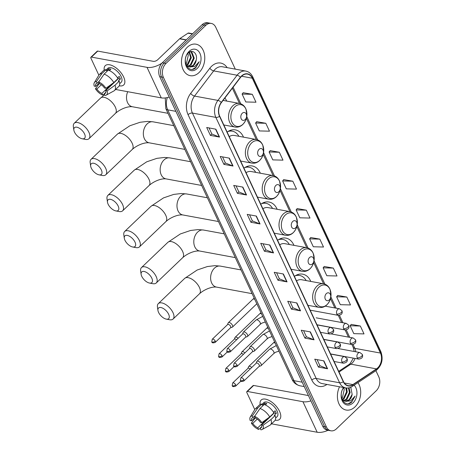 <?xml version="1.0" encoding="UTF-8"?>
<svg xmlns="http://www.w3.org/2000/svg" width="455" height="455" viewBox="0 0 455 455"><rect width="100%" height="100%" fill="white"/><g stroke="black" fill="none" stroke-linecap="round" stroke-linejoin="round"><path stroke-width="0.68" d="M243.505 137.148A17.677 12.672 100.4 0 0 235.389 129.885A17.677 12.672 100.4 0 0 227.136 132.081M260.328 173.213A17.677 12.672 100.4 0 0 252.206 165.956A17.677 12.672 100.4 0 0 243.954 168.151M277.146 209.283A17.677 12.672 100.4 0 0 269.03 202.02A17.677 12.672 100.4 0 0 260.772 204.221M293.964 245.353A17.677 12.672 100.4 0 0 285.848 238.09A17.677 12.672 100.4 0 0 277.59 240.291M310.782 281.423A17.677 12.672 100.4 0 0 302.666 274.16A17.677 12.672 100.4 0 0 294.413 276.361M226.687 101.078A17.677 12.672 100.4 0 0 224.912 97.967M235.286 69.143L215.755 27.255A10.004 7.172 100.4 0 0 211.285 23.427L207.622 22.75A10.004 7.172 100.4 0 0 202.128 24.689L162.327 62.756A10.004 7.172 100.4 0 0 159.728 76.668L322.766 426.301A10.004 7.172 100.4 0 0 327.236 430.129L329.067 430.47A10.004 7.172 100.4 0 1 324.597 426.636A10.004 7.172 100.4 0 0 329.067 430.47L330.893 430.805A10.004 7.172 100.4 0 0 336.393 428.866L376.188 390.799A10.004 7.172 100.4 0 0 378.793 376.888L375.904 370.694M211.285 23.427A10.004 7.172 100.4 0 0 205.785 25.366L165.99 63.433L164.158 63.091A10.004 7.172 100.4 0 0 161.559 77.003L324.597 426.636L161.559 77.003A10.004 7.172 100.4 0 1 164.158 63.091L203.959 25.031L164.158 63.091L162.327 62.756M209.454 23.086A10.004 7.172 100.4 0 0 203.959 25.031A10.004 7.172 100.4 0 1 209.454 23.086M187.238 47.297A16.01 11.477 100.4 0 0 181.59 64.007A16.01 11.477 100.4 0 0 190.23 75.678A16.01 11.477 100.4 0 0 199.023 72.567A16.01 11.477 100.4 0 0 204.67 55.857A16.01 11.477 100.4 0 0 196.031 44.186A16.01 11.477 100.4 0 0 187.238 47.297A16.01 11.477 100.4 0 0 181.59 64.007A16.01 11.477 100.4 0 0 190.23 75.678A16.01 11.477 100.4 0 0 199.023 72.567A16.01 11.477 100.4 0 0 204.67 55.857A16.01 11.477 100.4 0 0 196.031 44.186A16.01 11.477 100.4 0 0 187.238 47.297M339.521 386.773A16.01 11.477 100.4 0 0 346.147 410.04A16.01 11.477 100.4 0 0 354.94 406.935A16.01 11.477 100.4 0 0 357.943 382.655A16.01 11.477 100.4 0 1 354.94 406.935A16.01 11.477 100.4 0 1 346.147 410.04A16.01 11.477 100.4 0 1 339.521 386.773M241.656 76.184A10.67 7.65 -79.6 0 1 247.52 74.114A10.67 7.65 -79.6 0 1 252.286 78.197L380.46 353.063A10.67 7.65 -79.6 0 1 376.461 368.886L352.887 384.583A10.67 7.65 -79.6 0 1 348.246 385.669A10.67 7.65 -79.6 0 1 343.479 381.586L219.725 116.19A10.67 7.65 -79.6 0 1 221.392 102.597L240.547 77.424A10.67 7.65 -79.6 0 1 241.656 76.184M241.554 75.974A10.937 7.843 100.4 0 0 240.422 77.248L221.267 102.415A10.937 7.843 100.4 0 0 219.555 116.349L343.309 381.745A10.937 7.843 100.4 0 0 352.955 384.822L376.53 369.119A10.937 7.843 100.4 0 0 380.625 352.904L252.451 78.038A10.937 7.843 100.4 0 0 241.554 75.974M360.337 326.013L350.14 325.746L353.819 333.646L364.023 333.907L360.337 326.013L351.232 324.404M346.835 297.052L336.632 296.785L340.317 304.685L350.515 304.947L346.835 297.052L337.724 295.443M333.327 268.092L323.13 267.824L326.809 275.724L337.013 275.986L333.327 268.092L324.222 266.482M319.825 239.131L309.622 238.864L313.307 246.764L323.511 247.025L319.825 239.131L310.72 237.521M252.303 94.322L242.1 94.06L245.785 101.96L255.983 102.221L252.303 94.322L243.192 92.718M265.805 123.282L255.608 123.021L259.287 130.921L269.491 131.182L265.805 123.282L256.7 121.678M279.313 152.249L269.11 151.981L272.795 159.881L282.993 160.143L279.313 152.249L270.202 150.639M292.815 181.209L282.618 180.942L286.297 188.842L296.501 189.104L292.815 181.209L283.71 179.6M306.323 210.17L296.12 209.903L299.805 217.803L310.003 218.064L306.323 210.17L297.212 208.561M165.99 63.433A10.004 7.172 100.4 0 0 163.385 77.339L326.428 426.978A10.004 7.172 100.4 0 0 330.893 430.805M300.567 310.845L291.422 309.161L287.736 301.261L296.882 302.95L300.567 310.845A2.667 1.308 -25 0 1 300.272 310.765L296.609 302.899M314.069 339.811L304.924 338.122L301.244 330.222L310.39 331.911L314.069 339.811A2.667 1.308 -25 0 1 313.779 339.726L310.111 331.86M327.577 368.772L318.432 367.083L314.746 359.183L323.892 360.872L327.577 368.772A2.667 1.308 -25 0 1 327.281 368.686L323.613 360.821M260.055 223.962L250.904 222.279L247.224 214.379L256.37 216.068L260.055 223.962A2.667 1.308 -25 0 1 259.76 223.883L256.091 216.017M246.547 195.002L237.402 193.318L233.716 185.418L242.868 187.107L246.547 195.002A2.667 1.308 -25 0 1 246.257 194.922L242.589 187.056M233.045 166.041L223.894 164.357L220.214 156.457L229.36 158.147L233.045 166.041A2.667 1.308 -25 0 1 232.75 165.961L229.081 158.095M219.537 137.08L210.392 135.397L206.706 127.497L215.858 129.186L219.537 137.08A2.667 1.308 -25 0 1 219.247 137L215.579 129.135M287.06 281.884L277.914 280.2L274.234 272.3L283.38 273.99L287.06 281.884A2.667 1.308 -25 0 1 286.769 281.804L283.101 273.938M273.557 252.923L264.412 251.24L260.726 243.34L269.872 245.029L273.557 252.923A2.667 1.308 -25 0 1 273.267 252.843L269.599 244.978M264.412 251.24L265.885 249.829M263.058 243.772L265.902 249.869L273.267 252.843M277.914 280.2L279.387 278.79M276.566 272.733L279.404 278.83L286.769 281.804M210.392 135.397L211.865 133.986M209.038 127.929L211.882 134.026L219.247 137M223.894 164.357L225.373 162.947M222.546 156.89L225.39 162.987L232.75 165.961M237.402 193.318L238.875 191.908M236.048 185.85L238.892 191.947L246.257 194.922M250.904 222.279L252.377 220.868M249.556 214.811L252.394 220.908L259.76 223.883M318.432 367.083L319.905 365.672M317.078 359.615L319.922 365.712L327.281 368.686M304.924 338.122L306.397 336.711M303.57 330.654L306.414 336.751L313.779 339.726M291.422 309.161L292.895 307.751M290.068 301.693L292.912 307.79L300.272 310.765M296.12 209.903L297.263 208.498M282.618 180.942L283.761 179.537M269.11 151.981L270.259 150.577M255.608 123.021L256.751 121.616M242.1 94.06L243.249 92.655M309.622 238.864L310.771 237.459M323.13 267.824L324.273 266.42M336.632 296.785L337.781 295.38M350.14 325.746L351.283 324.341M189.462 52.097L191.333 57.643L188.137 64.451L186.726 65.383M189.109 52.325L190.605 57.506L187.409 64.314L186.413 65.031M190.122 51.768L191.947 52.319L194.239 58.177L191.043 64.985L188.034 66.413M190.355 51.779L191.219 52.183L193.511 58.047L190.315 64.849L187.699 66.208M196.236 59.986C197.811 53.468 192.255 48.878 188.376 52.916C181.084 59.298 188.131 74.427 195.673 67.886L199.216 61.698L194.803 66.493L189.928 66.982A7.536 5.403 100.4 0 0 193.62 65.463A7.536 5.403 100.4 0 0 196.236 59.986L193.216 65.389L189.075 66.834M189.928 66.982L187.972 66.379L185.776 64.081M189.126 51.347A10.874 7.792 100.4 0 0 186.3 66.464A10.874 7.792 100.4 0 0 197.134 68.517A10.874 7.792 100.4 0 0 199.961 53.4A10.874 7.792 100.4 0 0 189.126 51.347M187.864 53.44L188.325 55.083A7.536 5.403 100.4 0 0 187.79 53.525M188.325 55.083L186.436 63.529M199.216 61.698L195.695 67.499L192.596 69.217M104.212 70.076A13.343 6.597 46.3 0 1 117.652 69.194A13.343 6.597 46.3 0 1 120.74 72.419A13.343 6.597 46.3 0 1 123.641 76.986A13.343 6.597 46.3 0 1 119.255 85.807A13.343 6.597 46.3 0 0 123.715 84.943A13.343 6.597 46.3 0 0 123.641 76.986A13.343 6.597 46.3 0 0 114.415 66.771A13.343 6.597 46.3 0 0 105.27 65.662A13.343 6.597 46.3 0 0 104.212 70.076M162.025 63.063A13.343 6.552 155 0 1 147.022 67.346L91.461 57.097A1.666 0.825 -133.7 0 0 90.92 57.211A1.666 0.825 -133.7 0 0 90.926 58.2L98.854 75.194M169.237 97.051A13.343 6.552 155 0 1 161.263 97.882L115.61 89.464M90.92 57.211L97.205 51.199A1.666 0.825 46.3 0 1 97.74 51.085L153.307 61.334A3.333 1.638 -25 0 0 157.686 59.753L179.588 38.8A1.666 1.194 -79.6 0 1 179.782 38.647L187.972 33.192A1.666 1.194 -79.6 0 1 188.694 33.027L192.653 33.755M99.15 83.026L95.63 86.393A6.671 3.299 46.3 0 1 96.056 83.703A6.671 3.299 46.3 0 1 97.148 83.214L99.213 81.24M104.093 74.137L98.678 82.019L99.435 83.635A6.671 3.299 46.3 0 1 104.485 88.025L105.89 88.287L113.796 82.571L117.987 78.567A11.005 5.443 46.3 0 0 108.279 70.133L104.093 74.137A11.005 5.443 46.3 0 1 113.796 82.571M106.106 69.945L107.807 68.313A9.674 4.783 46.3 0 1 114.438 69.12A9.674 4.783 46.3 0 1 121.127 76.525A9.674 4.783 46.3 0 1 121.178 82.292L119.705 83.703M117.578 77.902L119.153 76.394A9.674 4.783 46.3 0 1 119.87 77.725A9.674 4.783 46.3 0 1 120.382 79.028L118.289 81.03L119.216 81.2A11.005 5.443 46.3 0 1 118.749 86.461L114.558 90.465A11.005 5.443 46.3 0 1 113.972 90.898L106.197 95.129A8.673 4.288 46.3 0 1 104.946 95.453L104.189 93.832L105.816 92.28M117.913 77.578A6.671 3.299 -133.7 0 1 118.277 78.635L105.714 90.659L107.118 90.915L115.024 85.204L119.216 81.2M115.024 85.204A11.005 5.443 46.3 0 1 114.558 90.465M98.678 82.019A8.673 4.288 46.3 0 1 105.89 88.287M107.118 90.915A8.673 4.288 46.3 0 1 106.197 95.129M111.498 84.238L101.903 93.412L102.659 95.032L104.303 94.083M102.659 95.032A8.673 4.288 46.3 0 1 95.448 88.765L96.852 89.026L101.34 84.738M99.355 83.47L95.448 88.765M105.714 90.659A6.671 3.299 46.3 0 1 105.281 93.343A6.671 3.299 46.3 0 1 104.189 93.832M101.903 93.412A6.671 3.299 46.3 0 1 96.852 89.026M108.586 68.773L109.427 70.576L110.872 69.194A9.674 4.783 46.3 0 0 108.586 68.773L106.493 70.775L105.992 69.712L101.806 73.716L96.392 81.599L97.148 83.214M95.63 86.393L94.219 86.131A8.673 4.288 46.3 0 1 94.316 82.708L98.889 75.132A11.005 5.443 46.3 0 1 99.344 74.563L103.535 70.553A11.005 5.443 46.3 0 1 105.992 69.712M99.344 74.563A11.005 5.443 46.3 0 1 101.806 73.716M94.316 82.708A8.673 4.288 46.3 0 1 96.392 81.599M118.277 78.635L120.382 79.028M74.478 132.058A7.337 3.629 -133.7 0 0 82.184 138.769A7.337 3.629 -133.7 0 0 84.539 133.912A7.337 3.629 -133.7 0 0 77.765 127.457A7.337 3.629 -133.7 0 0 73.847 130.05A7.337 3.629 -133.7 0 0 74.478 132.058M73.847 130.05L73.363 126.718A10.67 5.278 46.3 0 1 74.228 123.265A10.67 5.278 46.3 0 1 81.536 124.158A10.67 5.278 46.3 0 1 88.918 132.331A10.67 5.278 46.3 0 1 88.981 138.69A10.67 5.278 46.3 0 1 85.494 139.401L82.184 138.769M245.194 119.585A4.004 2.866 100.4 0 0 246.229 114.023A4.004 2.866 100.4 0 0 242.242 113.267A4.004 2.866 100.4 0 0 241.207 118.829A4.004 2.866 100.4 0 0 245.194 119.585M91.296 168.123A7.337 3.629 -133.7 0 0 99.002 174.839A7.337 3.629 -133.7 0 0 101.357 169.982A7.337 3.629 -133.7 0 0 94.583 163.527A7.337 3.629 -133.7 0 0 90.664 166.12A7.337 3.629 -133.7 0 0 91.296 168.123M90.664 166.12L90.187 162.788A10.67 5.278 46.3 0 1 91.046 159.335A10.67 5.278 46.3 0 1 98.36 160.223A10.67 5.278 46.3 0 1 105.736 168.401A10.67 5.278 46.3 0 1 105.799 174.76A10.67 5.278 46.3 0 1 102.312 175.465L99.002 174.839M262.012 155.655A4.004 2.866 100.4 0 0 263.053 150.093A4.004 2.866 100.4 0 0 259.066 149.337A4.004 2.866 100.4 0 0 258.025 154.899A4.004 2.866 100.4 0 0 262.012 155.655M240.632 161.036L251.928 163.118A12.006 8.605 100.4 0 1 245.444 154.364A12.006 8.605 100.4 0 1 249.681 141.829A12.006 8.605 100.4 0 1 256.279 139.503L234.359 135.459A12.006 8.605 100.4 0 0 229.246 136.614M238.903 136.295A15.84 11.358 100.4 0 0 232.312 131.182A15.84 11.358 100.4 0 0 227.904 131.552M232.312 131.182L231.396 131.012A15.84 11.358 100.4 0 0 228.984 130.926M108.114 204.193A7.337 3.629 -133.7 0 0 115.82 210.91A7.337 3.629 -133.7 0 0 118.175 206.052A7.337 3.629 -133.7 0 0 111.401 199.591A7.337 3.629 -133.7 0 0 107.482 202.191A7.337 3.629 -133.7 0 0 108.114 204.193M107.482 202.191L107.005 198.852A10.67 5.278 46.3 0 1 107.863 195.405A10.67 5.278 46.3 0 1 115.178 196.293A10.67 5.278 46.3 0 1 122.56 204.466A10.67 5.278 46.3 0 1 122.617 210.83A10.67 5.278 46.3 0 1 119.136 211.535L115.82 210.91M278.83 191.726A4.004 2.866 100.4 0 0 279.87 186.163A4.004 2.866 100.4 0 0 275.884 185.407A4.004 2.866 100.4 0 0 274.843 190.969A4.004 2.866 100.4 0 0 278.83 191.726M257.45 197.106L268.746 199.188A12.006 8.605 100.4 0 1 262.268 190.435A12.006 8.605 100.4 0 1 266.505 177.899A12.006 8.605 100.4 0 1 273.097 175.573L251.183 171.529A12.006 8.605 100.4 0 0 246.064 172.684M255.721 172.365A15.84 11.358 100.4 0 0 249.13 167.252A15.84 11.358 100.4 0 0 244.722 167.616M249.13 167.252L248.22 167.082A15.84 11.358 100.4 0 0 245.808 166.996M124.937 240.263A7.337 3.629 -133.7 0 0 132.644 246.98A7.337 3.629 -133.7 0 0 134.999 242.117A7.337 3.629 -133.7 0 0 128.219 235.662A7.337 3.629 -133.7 0 0 124.3 238.261A7.337 3.629 -133.7 0 0 124.937 240.263M124.3 238.261L123.823 234.922A10.67 5.278 46.3 0 1 124.681 231.476A10.67 5.278 46.3 0 1 131.995 232.363A10.67 5.278 46.3 0 1 139.378 240.536A10.67 5.278 46.3 0 1 139.435 246.9A10.67 5.278 46.3 0 1 135.954 247.605L132.644 246.98M295.648 227.796A4.004 2.866 100.4 0 0 296.688 222.228A4.004 2.866 100.4 0 0 292.701 221.477A4.004 2.866 100.4 0 0 291.661 227.039A4.004 2.866 100.4 0 0 295.648 227.796M274.274 233.17L285.564 235.258A12.006 8.605 100.4 0 1 279.086 226.505A12.006 8.605 100.4 0 1 283.323 213.969A12.006 8.605 100.4 0 1 289.92 211.638L268.001 207.599A12.006 8.605 100.4 0 0 262.882 208.748M272.545 208.435A15.84 11.358 100.4 0 0 265.953 203.322A15.84 11.358 100.4 0 0 261.545 203.686M265.953 203.322L265.037 203.152A15.84 11.358 100.4 0 0 262.626 203.066M141.755 276.333A7.337 3.629 -133.7 0 0 149.462 283.05A7.337 3.629 -133.7 0 0 151.816 278.187A7.337 3.629 -133.7 0 0 145.043 271.732A7.337 3.629 -133.7 0 0 141.124 274.331A7.337 3.629 -133.7 0 0 141.755 276.333M141.124 274.331L140.641 270.992A10.67 5.278 46.3 0 1 141.505 267.546A10.67 5.278 46.3 0 1 148.813 268.433A10.67 5.278 46.3 0 1 156.196 276.606A10.67 5.278 46.3 0 1 156.258 282.97A10.67 5.278 46.3 0 1 152.772 283.675L149.462 283.05M312.471 263.86A4.004 2.866 100.4 0 0 313.512 258.298A4.004 2.866 100.4 0 0 309.525 257.547A4.004 2.866 100.4 0 0 308.484 263.109A4.004 2.866 100.4 0 0 312.471 263.86M291.092 269.241L302.382 271.322A12.006 8.605 100.4 0 1 295.904 262.575A12.006 8.605 100.4 0 1 300.141 250.04A12.006 8.605 100.4 0 1 306.738 247.708L284.819 243.67A12.006 8.605 100.4 0 0 279.706 244.818M289.363 244.506A15.84 11.358 100.4 0 0 282.771 239.393A15.84 11.358 100.4 0 0 278.363 239.757M282.771 239.393L281.855 239.222A15.84 11.358 100.4 0 0 279.444 239.137M158.573 312.403A7.337 3.629 -133.7 0 0 166.28 319.12A7.337 3.629 -133.7 0 0 168.634 314.257A7.337 3.629 -133.7 0 0 161.861 307.802A7.337 3.629 -133.7 0 0 157.942 310.401A7.337 3.629 -133.7 0 0 158.573 312.403M157.942 310.401L157.464 307.062A10.67 5.278 46.3 0 1 158.323 303.616A10.67 5.278 46.3 0 1 165.637 304.503A10.67 5.278 46.3 0 1 173.014 312.676A10.67 5.278 46.3 0 1 173.076 319.04A10.67 5.278 46.3 0 1 169.596 319.746L166.28 319.12M329.289 299.93A4.004 2.866 100.4 0 0 330.33 294.368A4.004 2.866 100.4 0 0 326.343 293.611A4.004 2.866 100.4 0 0 325.302 299.18A4.004 2.866 100.4 0 0 329.289 299.93M307.91 305.311L319.205 307.392A12.006 8.605 100.4 0 1 312.727 298.645A12.006 8.605 100.4 0 1 316.959 286.11A12.006 8.605 100.4 0 1 323.556 283.778L301.637 279.74A12.006 8.605 100.4 0 0 296.524 280.889M306.181 280.576A15.84 11.358 100.4 0 0 299.589 275.457A15.84 11.358 100.4 0 0 295.181 275.827M299.589 275.457L298.673 275.292A15.84 11.358 100.4 0 0 296.262 275.207M230.537 327.759L232.152 327.253A3.003 1.484 -133.7 0 0 232.465 327.071A3.003 1.484 -133.7 0 0 232.448 325.279A3.003 1.484 -133.7 0 0 229.286 322.532A3.003 1.484 -133.7 0 0 228.313 322.732A3.003 1.484 -133.7 0 0 228.12 323.039L227.54 324.625M215.243 341.079A2.167 1.075 -133.7 0 1 215.255 342.376L230.634 327.668A2.167 1.075 -133.7 0 0 230.622 326.377A2.167 1.075 -133.7 0 0 228.336 324.392A2.167 1.075 -133.7 0 0 227.636 324.534L212.263 339.242L211.797 341.722A2.167 1.064 155 0 0 212.4 342.109A2.167 1.064 -25 0 0 215.243 341.079A2.167 1.075 -133.7 0 0 213.748 339.424A2.167 1.075 -133.7 0 0 212.263 339.242M238.119 338.31A3.003 1.484 -133.7 0 0 236.088 337.115A3.003 1.484 -133.7 0 0 235.116 337.32A3.003 1.484 -133.7 0 0 234.922 337.621L234.342 339.214M236.56 339.8A2.167 1.075 -133.7 0 0 235.138 338.975A2.167 1.075 -133.7 0 0 234.439 339.123L219.06 353.825L218.593 356.31A2.167 1.064 155 0 0 219.202 356.697A2.167 1.064 -25 0 0 222.046 355.668A2.167 1.075 -133.7 0 0 220.55 354.007A2.167 1.075 -133.7 0 0 219.06 353.825M244.915 352.898A3.003 1.484 -133.7 0 0 242.89 351.704A3.003 1.484 -133.7 0 0 241.918 351.903A3.003 1.484 -133.7 0 0 241.724 352.21L241.144 353.797M243.362 354.382A2.167 1.075 -133.7 0 0 241.941 353.563A2.167 1.075 -133.7 0 0 241.235 353.706L225.862 368.413L225.396 370.893A2.167 1.064 155 0 0 225.999 371.28A2.167 1.064 -25 0 0 228.848 370.256A2.167 1.075 -133.7 0 0 227.346 368.596A2.167 1.075 -133.7 0 0 225.862 368.413M251.717 367.481A3.003 1.484 -133.7 0 0 249.693 366.286A3.003 1.484 -133.7 0 0 248.72 366.491A3.003 1.484 -133.7 0 0 248.527 366.793L247.947 368.385M250.165 368.971A2.167 1.075 -133.7 0 0 248.743 368.146A2.167 1.075 -133.7 0 0 248.038 368.294L232.664 382.996L232.198 385.482A2.167 1.064 155 0 0 232.801 385.868A2.167 1.064 -25 0 0 235.65 384.839A2.167 1.075 -133.7 0 0 234.149 383.178A2.167 1.075 -133.7 0 0 232.664 382.996M245.558 337.195L247.167 336.689A3.003 1.484 -133.7 0 0 247.48 336.507A3.003 1.484 -133.7 0 0 247.048 333.998A3.003 1.484 -133.7 0 0 244.301 331.968A3.003 1.484 -133.7 0 0 243.334 332.167A3.003 1.484 -133.7 0 0 243.135 332.474L242.56 334.061M230.264 350.515A2.167 1.075 -133.7 0 1 230.275 351.812L245.649 337.104A2.167 1.075 -133.7 0 0 245.637 335.813A2.167 1.075 -133.7 0 0 243.351 333.828A2.167 1.075 -133.7 0 0 242.651 333.97L227.278 348.678L226.812 351.158A2.167 1.064 155 0 0 227.415 351.544A2.167 1.064 -25 0 0 230.264 350.515A2.167 1.075 -133.7 0 0 228.763 348.854A2.167 1.075 -133.7 0 0 227.278 348.678M252.354 351.778L253.97 351.271A3.003 1.484 -133.7 0 0 254.282 351.089A3.003 1.484 -133.7 0 0 253.85 348.581A3.003 1.484 -133.7 0 0 251.103 346.551A3.003 1.484 -133.7 0 0 250.136 346.75A3.003 1.484 -133.7 0 0 249.937 347.057L249.363 348.644M237.061 365.103A2.167 1.075 -133.7 0 1 237.078 366.394L252.451 351.692A2.167 1.075 -133.7 0 0 252.44 350.396A2.167 1.075 -133.7 0 0 250.153 348.411A2.167 1.075 -133.7 0 0 249.454 348.558L234.08 363.261L233.614 365.746A2.167 1.064 155 0 0 234.217 366.133A2.167 1.064 -25 0 0 237.061 365.103A2.167 1.075 -133.7 0 0 235.565 363.443A2.167 1.075 -133.7 0 0 234.08 363.261M259.157 366.366L260.772 365.86A3.003 1.484 -133.7 0 0 261.085 365.678A3.003 1.484 -133.7 0 0 260.647 363.17A3.003 1.484 -133.7 0 0 257.905 361.139A3.003 1.484 -133.7 0 0 256.933 361.338A3.003 1.484 -133.7 0 0 256.739 361.645L256.159 363.232M243.863 379.686A2.167 1.075 -133.7 0 1 243.874 380.983L259.253 366.275A2.167 1.075 -133.7 0 0 259.242 364.984A2.167 1.075 -133.7 0 0 256.956 362.999A2.167 1.075 -133.7 0 0 256.256 363.141L240.883 377.849L240.416 380.329A2.167 1.064 155 0 0 241.019 380.716A2.167 1.064 -25 0 0 243.863 379.686A2.167 1.075 -133.7 0 0 242.367 378.025A2.167 1.075 -133.7 0 0 240.883 377.849M260.129 404.444A13.343 6.597 46.3 0 1 273.569 403.557A13.343 6.597 46.3 0 1 276.657 406.781A13.343 6.597 46.3 0 1 279.558 411.354A13.343 6.597 46.3 0 1 275.173 420.17A13.343 6.597 46.3 0 0 279.632 419.311A13.343 6.597 46.3 0 0 279.558 411.354A13.343 6.597 46.3 0 0 270.333 401.139A13.343 6.597 46.3 0 0 261.187 400.03A13.343 6.597 46.3 0 0 260.129 404.444M310.913 400.878A13.343 6.552 155 0 1 302.939 401.708L247.378 391.465A1.666 0.825 -133.7 0 0 246.837 391.573A1.666 0.825 -133.7 0 0 246.849 392.568L254.772 409.563M328.089 430.288A13.343 6.552 155 0 1 317.18 432.25L271.527 423.832M246.837 391.573L253.122 385.567A1.666 0.825 46.3 0 1 253.657 385.453L308.427 395.554M255.067 417.389L251.547 420.756A6.671 3.299 46.3 0 1 251.973 418.071A6.671 3.299 46.3 0 1 253.065 417.582L255.13 415.608M260.01 408.505L254.595 416.382L255.352 418.003A6.671 3.299 46.3 0 1 260.402 422.394L261.807 422.649L269.713 416.939L273.904 412.935A11.005 5.443 46.3 0 0 264.196 404.495L260.01 408.505A11.005 5.443 46.3 0 1 269.713 416.939M262.023 404.307L263.724 402.681A9.674 4.783 46.3 0 1 270.355 403.483A9.674 4.783 46.3 0 1 277.044 410.893A9.674 4.783 46.3 0 1 277.095 416.661L275.622 418.065M273.495 412.264L275.07 410.757A9.674 4.783 46.3 0 1 275.787 412.093A9.674 4.783 46.3 0 1 276.299 413.39L274.206 415.392L275.133 415.563A11.005 5.443 46.3 0 1 274.666 420.829L270.48 424.834A11.005 5.443 46.3 0 1 269.889 425.266L262.114 429.497A8.673 4.288 46.3 0 1 260.863 429.821L260.106 428.2L261.733 426.642M273.83 411.946A6.671 3.299 -133.7 0 1 274.194 413.003L261.631 425.021L263.036 425.283L270.941 419.573L275.133 415.563M270.941 419.573A11.005 5.443 46.3 0 1 270.48 424.834M254.595 416.382A8.673 4.288 46.3 0 1 261.807 422.649M263.036 425.283A8.673 4.288 46.3 0 1 262.114 429.497M267.415 418.6L257.82 427.78L258.577 429.401L260.22 428.445M258.577 429.401A8.673 4.288 46.3 0 1 251.365 423.133L252.77 423.389L257.257 419.1M255.272 417.838L251.365 423.133M261.631 425.021A6.671 3.299 46.3 0 1 261.198 427.711A6.671 3.299 46.3 0 1 260.106 428.2M257.82 427.78A6.671 3.299 46.3 0 1 252.77 423.389M264.503 403.141L265.345 404.944L266.789 403.562A9.674 4.783 46.3 0 0 264.503 403.141L262.41 405.143L261.909 404.074L257.723 408.084L252.309 415.961L253.065 417.582M251.547 420.756L250.136 420.5A8.673 4.288 46.3 0 1 250.233 417.076L254.806 409.5A11.005 5.443 46.3 0 1 255.261 408.926L259.452 404.922A11.005 5.443 46.3 0 1 261.909 404.074M255.261 408.926A11.005 5.443 46.3 0 1 257.723 408.084M250.233 417.076A8.673 4.288 46.3 0 1 252.309 415.961M274.194 413.003L276.299 413.39M346.539 388.013L347.25 392.011L344.054 398.813L342.643 399.752M345.84 387.933L346.522 391.874L343.326 398.682L342.331 399.393M349.019 387.819L350.157 392.546L346.96 399.353L343.952 400.775M348.45 387.927L349.429 392.409L346.232 399.217L343.616 400.571M344.298 387.279C337.001 393.66 344.048 408.795 351.59 402.254L355.133 396.066L350.72 400.855L345.846 401.344A7.536 5.403 100.4 0 0 349.537 399.826A7.536 5.403 100.4 0 0 352.153 394.354L349.139 399.752L344.992 401.202M345.846 401.344L343.889 400.741L341.694 398.449M343.536 387.512A10.874 7.792 100.4 0 0 342.746 401.81A10.874 7.792 100.4 0 0 353.052 402.88A10.874 7.792 100.4 0 0 354.092 385.22M352.153 394.354L350.765 387.245M343.781 387.808L344.242 389.452A7.536 5.403 100.4 0 0 343.707 387.893M344.242 389.452L342.353 397.897M355.133 396.066L351.613 401.862L348.513 403.585M159.728 76.668L163.385 77.339M202.128 24.689L205.785 25.366M322.766 426.301L326.428 426.978M167.315 97.575A13.343 9.566 100.4 0 0 167.69 109.837L175.903 111.356M292.133 379.498A6.671 3.276 -25 0 0 293.993 380.687A13.343 9.566 100.4 0 0 299.947 385.795C294.3 384.333 292.519 380.454 292.133 379.498L165.836 108.648A6.671 3.276 -25 0 0 167.69 109.837L293.993 380.687L302.205 382.2M376.461 368.886L350.851 364.159A10.67 7.65 100.4 0 0 352.073 363.175A10.67 7.65 100.4 0 0 355.048 358.438M339.026 372.036L350.851 364.159A6.006 3.435 -123.7 0 0 349.042 364.461L350.134 363.579L353.404 358.136M252.286 78.197L241.605 76.23M326.935 384.452L326.514 384.731A16.676 11.955 -79.6 0 1 311.811 380.044L188.057 114.654A3.333 1.638 -25 0 1 192.437 113.073L215.852 117.39A13.343 9.566 -79.6 0 1 217.939 100.396L237.095 75.223A13.343 9.566 -79.6 0 1 238.477 73.676A13.343 9.566 -79.6 0 1 245.808 71.082L222.393 66.766A13.343 9.566 100.4 0 0 215.061 69.353A13.343 9.566 100.4 0 0 213.679 70.906L194.524 96.079A13.343 9.566 100.4 0 0 192.437 113.073L316.191 378.463A13.343 9.566 100.4 0 0 322.151 383.571L345.567 387.887A13.343 9.566 -79.6 0 1 339.606 382.78L215.852 117.39A3.333 1.638 -25 0 0 219.555 116.349M240.422 77.248A3.333 1.342 37.3 0 0 237.095 75.223L213.679 70.906A3.333 1.342 -142.7 0 1 209.823 68.239A16.676 11.955 -79.6 0 1 227.159 67.647M343.309 381.745A3.333 1.638 155 0 1 339.606 382.78L316.191 378.463A3.333 1.638 -25 0 0 311.811 380.044M352.955 384.822A3.333 1.911 56.3 0 1 352.369 386.369L375.944 370.666C381.864 365.632 383.502 359.296 380.863 351.647L252.696 76.787A3.333 1.638 155 0 1 252.451 78.038M188.057 114.654A16.676 11.955 -79.6 0 1 190.668 93.412A3.333 1.342 -142.7 0 0 194.524 96.079L217.939 100.396A3.333 1.342 37.3 0 1 221.267 102.415M376.53 369.119A3.333 1.911 56.3 0 1 375.944 370.666M380.625 352.904A3.333 1.638 -25 0 0 380.863 351.647M190.668 93.412L209.823 68.239M326.423 384.356A3.333 1.911 -123.7 0 0 326.514 384.731M352.887 384.583L344.298 383.002M355.81 351.795A10.67 7.65 100.4 0 0 354.849 348.342L353.074 344.543M380.46 353.063L354.849 348.342A6.006 2.952 -25 0 1 353.177 347.273L351.897 344.526M349.719 337.343L346.272 329.955M342.916 322.754L339.476 315.372M336.114 308.171L330.848 296.876M324.921 284.159L314.03 260.806M308.098 248.089L297.212 224.736M291.28 212.024L280.388 188.666M274.462 175.954L263.57 152.596M257.644 139.884L246.752 116.531M240.82 103.814L233.091 87.229M161.263 97.882L147.022 67.346M186.118 40.006L179.588 38.8M97.74 51.085L91.461 57.097M179.782 38.647L186.283 39.847M192.385 34.011L187.972 33.192M168.014 113.318L132.348 106.743C126.922 106.117 119.216 109.82 115.371 113.449A10.67 5.278 -133.7 0 0 115.314 107.084A10.67 5.278 -133.7 0 0 107.932 98.911A10.67 5.278 -133.7 0 0 100.618 98.024L74.228 123.265M132.348 106.743A10.67 7.65 -79.6 0 1 127.576 102.659A10.67 7.65 -79.6 0 1 127.718 91.7M242.959 124.243A11.028 7.906 100.4 0 0 245.825 108.91A11.028 7.906 100.4 0 0 234.843 106.828A11.028 7.906 100.4 0 0 231.97 122.162A11.028 7.906 100.4 0 0 242.959 124.243M223.058 100.407L239.461 103.433A12.006 8.605 100.4 0 0 232.863 105.759A12.006 8.605 100.4 0 0 228.626 118.294A12.006 8.605 100.4 0 0 235.104 127.047C237.908 127.497 240.468 126.644 242.782 124.494C246.667 120.154 246.781 116.787 246.917 114.848L245.939 109.041C244.574 105.935 242.418 104.064 239.461 103.433L232.363 88.185M184.832 149.388L149.166 142.813A10.67 7.65 -79.6 0 1 144.4 138.724A10.67 7.65 -79.6 0 1 147.17 123.891A10.67 7.65 -79.6 0 1 153.034 121.821L147.693 121.383L140.089 122.276L129.868 125.756L117.435 134.094L91.046 159.335M149.166 142.813C143.746 142.188 136.034 145.89 132.189 149.519A10.67 5.278 -133.7 0 0 132.132 143.154A10.67 5.278 -133.7 0 0 124.75 134.981A10.67 5.278 -133.7 0 0 117.435 134.094M259.782 160.314A11.028 7.906 100.4 0 0 262.649 144.98A11.028 7.906 100.4 0 0 251.661 142.898A11.028 7.906 100.4 0 0 248.794 158.232A11.028 7.906 100.4 0 0 259.782 160.314M231.305 130.994A15.993 11.466 100.4 0 0 229.775 130.562M201.65 185.458L165.984 178.878A10.67 7.65 -79.6 0 1 161.218 174.794A10.67 7.65 -79.6 0 1 163.993 159.961A10.67 7.65 -79.6 0 1 169.857 157.891L164.511 157.453L156.912 158.346L146.686 161.826L134.259 170.164L107.863 195.405M165.984 178.878C160.564 178.252 152.852 181.954 149.012 185.589A10.67 5.278 -133.7 0 0 148.95 179.225A10.67 5.278 -133.7 0 0 141.568 171.052A10.67 5.278 -133.7 0 0 134.259 170.164M276.6 196.384A11.028 7.906 100.4 0 0 279.467 181.05A11.028 7.906 100.4 0 0 268.478 178.969A11.028 7.906 100.4 0 0 265.612 194.302A11.028 7.906 100.4 0 0 276.6 196.384M246.832 166.536L248.129 167.065A15.993 11.466 100.4 0 0 246.593 166.632M218.468 221.528L182.802 214.948A10.67 7.65 -79.6 0 1 178.036 210.864A10.67 7.65 -79.6 0 1 180.811 196.031A10.67 7.65 -79.6 0 1 186.675 193.961L181.329 193.517L173.73 194.416L163.504 197.897L151.077 206.234L124.681 231.476M182.802 214.948C177.382 214.322 169.675 218.025 165.83 221.659A10.67 5.278 -133.7 0 0 165.768 215.295A10.67 5.278 -133.7 0 0 158.391 207.122A10.67 5.278 -133.7 0 0 151.077 206.234M293.418 232.454A11.028 7.906 100.4 0 0 296.285 217.12A11.028 7.906 100.4 0 0 285.296 215.039A11.028 7.906 100.4 0 0 282.43 230.372A11.028 7.906 100.4 0 0 293.418 232.454M263.65 202.6L264.952 203.135A15.993 11.466 100.4 0 0 263.411 202.702M235.292 257.598L199.626 251.018A10.67 7.65 -79.6 0 1 194.854 246.934A10.67 7.65 -79.6 0 1 197.629 232.101A10.67 7.65 -79.6 0 1 203.493 230.031L198.152 229.587L190.548 230.48L180.328 233.961L167.895 242.305L141.505 267.546M199.626 251.018C194.2 250.392 186.493 254.095 182.648 257.729A10.67 5.278 -133.7 0 0 182.591 251.365A10.67 5.278 -133.7 0 0 175.209 243.192A10.67 5.278 -133.7 0 0 167.895 242.305M310.236 268.524A11.028 7.906 100.4 0 0 313.103 253.19A11.028 7.906 100.4 0 0 302.12 251.109A11.028 7.906 100.4 0 0 299.248 266.442A11.028 7.906 100.4 0 0 310.236 268.524M280.473 238.67L281.77 239.205A15.993 11.466 100.4 0 0 280.229 238.773M252.11 293.663L216.444 287.088A10.67 7.65 -79.6 0 1 211.677 283.004A10.67 7.65 -79.6 0 1 214.453 268.166A10.67 7.65 -79.6 0 1 220.317 266.095L214.97 265.657L207.366 266.55L197.146 270.031L184.713 278.369L158.323 303.616M216.444 287.088C211.023 286.462 203.311 290.165 199.466 293.799A10.67 5.278 -133.7 0 0 199.409 287.435A10.67 5.278 -133.7 0 0 192.027 279.262A10.67 5.278 -133.7 0 0 184.713 278.369M327.06 304.594A11.028 7.906 100.4 0 0 329.926 289.261A11.028 7.906 100.4 0 0 318.938 287.179A11.028 7.906 100.4 0 0 316.071 302.512A11.028 7.906 100.4 0 0 327.06 304.594M297.291 274.74L298.588 275.275A15.993 11.466 100.4 0 0 297.052 274.837M325.194 306.158L339.532 308.803A3.333 2.389 100.4 0 0 337.701 309.446A3.333 2.389 100.4 0 0 336.831 314.087A3.333 1.638 -25 0 0 341.216 312.5A3.333 1.638 155 0 0 341.95 310.674C342.797 313.358 341.591 314.923 338.321 315.361A3.333 2.389 100.4 0 1 336.831 314.087M254.755 299.339A3.003 1.484 -133.7 0 0 252.906 299.214L254.191 298.133M316.151 317.823L346.335 323.386A3.333 2.389 100.4 0 0 344.503 324.034A3.333 2.389 100.4 0 0 343.633 328.669A3.333 1.638 -25 0 0 348.012 327.088A3.333 1.638 155 0 0 348.752 325.257C349.599 327.947 348.388 329.511 345.123 329.949A3.333 2.389 100.4 0 1 343.633 328.669M261.557 313.927A3.003 1.484 -133.7 0 0 259.708 313.796L260.994 312.721M227.363 351.886L222.057 356.959A2.167 1.075 -133.7 0 0 222.046 355.668M331.359 333.959L353.137 337.974A3.333 2.389 100.4 0 0 351.3 338.617A3.333 2.389 100.4 0 0 350.435 343.258A3.333 1.638 -25 0 0 354.815 341.677A3.333 1.638 155 0 0 355.554 339.845C356.401 342.53 355.19 344.094 351.925 344.532A3.333 2.389 100.4 0 1 350.435 343.258M268.359 328.51A3.003 1.484 -133.7 0 0 266.511 328.385L267.796 327.304M234.166 366.474L228.859 371.547A2.167 1.075 -133.7 0 0 228.848 370.256M338.162 348.541L359.933 352.557A3.333 2.389 100.4 0 0 358.102 353.205A3.333 2.389 100.4 0 0 357.238 357.84A3.333 1.638 -25 0 0 361.617 356.259A3.333 1.638 155 0 0 362.356 354.428C363.204 357.118 361.992 358.682 358.728 359.12A3.333 2.389 100.4 0 1 357.238 357.84M275.161 343.098A3.003 1.484 -133.7 0 0 273.313 342.968L274.598 341.893M240.968 381.057L235.662 386.13A2.167 1.075 -133.7 0 0 235.65 384.839M317.044 324.893L331.035 327.475A3.333 2.389 100.4 0 0 329.204 328.118A3.333 2.389 100.4 0 0 328.334 332.759A3.333 1.638 -25 0 0 332.719 331.177A3.333 1.638 155 0 0 333.452 329.346C334.3 332.031 333.094 333.595 329.824 334.033A3.333 2.389 100.4 0 1 328.334 332.759M247.48 336.507L260.175 324.364A3.003 1.484 -133.7 0 0 260.084 322.424A3.003 1.484 -133.7 0 0 256.995 319.825A3.003 1.484 -133.7 0 0 256.029 320.024L262.7 316.373M323.846 339.481L337.837 342.058A3.333 2.389 100.4 0 0 336.006 342.706A3.333 2.389 100.4 0 0 335.136 347.341A3.333 1.638 -25 0 0 339.521 345.76A3.333 1.638 155 0 0 340.255 343.929C341.102 346.619 339.896 348.183 336.626 348.621A3.333 2.389 100.4 0 1 335.136 347.341M254.282 351.089L266.977 338.952A3.003 1.484 -133.7 0 0 266.886 337.013A3.003 1.484 -133.7 0 0 263.798 334.414A3.003 1.484 -133.7 0 0 262.825 334.613L269.502 330.961M330.643 354.064L344.64 356.646A3.333 2.389 100.4 0 0 342.803 357.294A3.333 2.389 100.4 0 0 341.938 361.93A3.333 1.638 -25 0 0 346.318 360.349A3.333 1.638 155 0 0 347.057 358.517C347.904 361.202 346.693 362.766 343.428 363.204A3.333 2.389 100.4 0 1 341.938 361.93M261.085 365.678L273.779 353.535A3.003 1.484 -133.7 0 0 273.688 351.596A3.003 1.484 -133.7 0 0 270.6 348.996A3.003 1.484 -133.7 0 0 269.627 349.195L276.304 345.544M317.18 432.25L302.939 401.708M253.657 385.453L247.378 391.465M299.947 385.795L304.247 386.585M165.836 108.648L165.25 97.939M345.567 387.887C347.933 388.291 350.202 387.785 352.369 386.369M252.696 76.787C251.166 73.63 248.874 71.731 245.808 71.082M338.702 371.343L349.042 364.461M348.439 337.104L345.095 329.943M341.637 322.521L338.292 315.355M334.834 307.933L330.478 298.599M319.205 307.392C322.003 307.842 324.563 306.988 326.878 304.844C330.762 300.499 330.876 297.138 331.012 295.193L330.034 289.391C328.675 286.28 326.514 284.409 323.556 283.778L313.66 262.529M306.75 247.713L296.842 226.459M285.564 235.258C288.368 235.701 290.927 234.854 293.236 232.704C297.121 228.364 297.24 224.998 297.377 223.052L296.398 217.251C295.033 214.14 292.878 212.269 289.92 211.638L280.024 190.389M273.114 175.573L263.2 154.325M251.928 163.118C254.726 163.561 257.285 162.714 259.6 160.564C263.485 156.224 263.599 152.857 263.735 150.918L262.757 145.111C261.397 142.006 259.236 140.134 256.279 139.503L246.382 118.254M354.229 351.505L353.177 347.273M104.587 94.691L100.618 98.024M115.371 113.449L88.981 138.69M223.814 124.966L235.104 127.047M132.189 149.519L105.799 174.76M173.759 125.643L153.034 121.821M231.311 131L230.014 130.466M149.012 185.589L122.617 210.83M190.577 161.713L169.857 157.891M273.097 175.573C276.054 176.204 278.215 178.07 279.575 181.181L280.559 186.988C280.422 188.927 280.303 192.294 276.418 196.634C274.103 198.784 271.55 199.631 268.746 199.188M165.83 221.659L139.435 246.9M207.4 197.777L186.675 193.961M182.648 257.729L156.258 282.97M224.218 233.847L203.493 230.031M306.738 247.708C309.696 248.339 311.851 250.21 313.216 253.321L314.195 259.123C314.058 261.068 313.944 264.435 310.06 268.774C307.745 270.924 305.186 271.772 302.382 271.322M199.466 293.799L173.076 319.04M241.036 269.917L220.317 266.095M339.532 308.803L341.95 310.674M256.825 303.775L232.465 327.071M310.179 310.168L338.321 315.361M252.906 299.214L228.313 322.732M215.255 342.376C213.02 343.189 211.865 342.968 211.797 341.722M346.335 323.386L348.752 325.257M316.981 324.756L345.123 329.949M259.708 313.796L235.116 337.32M222.057 356.959C219.816 357.772 218.667 357.556 218.593 356.31M353.137 337.974L355.554 339.845M323.778 339.345L351.925 344.532M266.511 328.385L241.918 351.903M228.859 371.547C226.618 372.361 225.464 372.139 225.396 370.893M359.933 352.557L362.356 354.428M330.58 353.927L358.728 359.12M273.313 342.968L248.72 366.491M235.662 386.13C233.421 386.943 232.266 386.727 232.198 385.482M331.035 327.475L333.452 329.346M260.175 324.364L261.955 323.096L265.31 321.975M256.029 320.024L243.334 332.167M230.275 351.812C228.035 352.619 226.88 352.403 226.812 351.158M320.502 332.315L329.824 334.033M337.837 342.058L340.255 343.929M266.977 338.952L268.757 337.678L272.113 336.558M262.825 334.613L250.136 346.75M237.078 366.394C234.837 367.208 233.682 366.992 233.614 365.746M327.304 346.898L336.626 348.621M344.64 356.646L347.057 358.517M273.779 353.535L275.554 352.267L278.915 351.146M269.627 349.195L256.933 361.338M243.874 380.983C241.639 381.79 240.485 381.574 240.416 380.329M334.107 361.486L343.428 363.204"/></g></svg>

